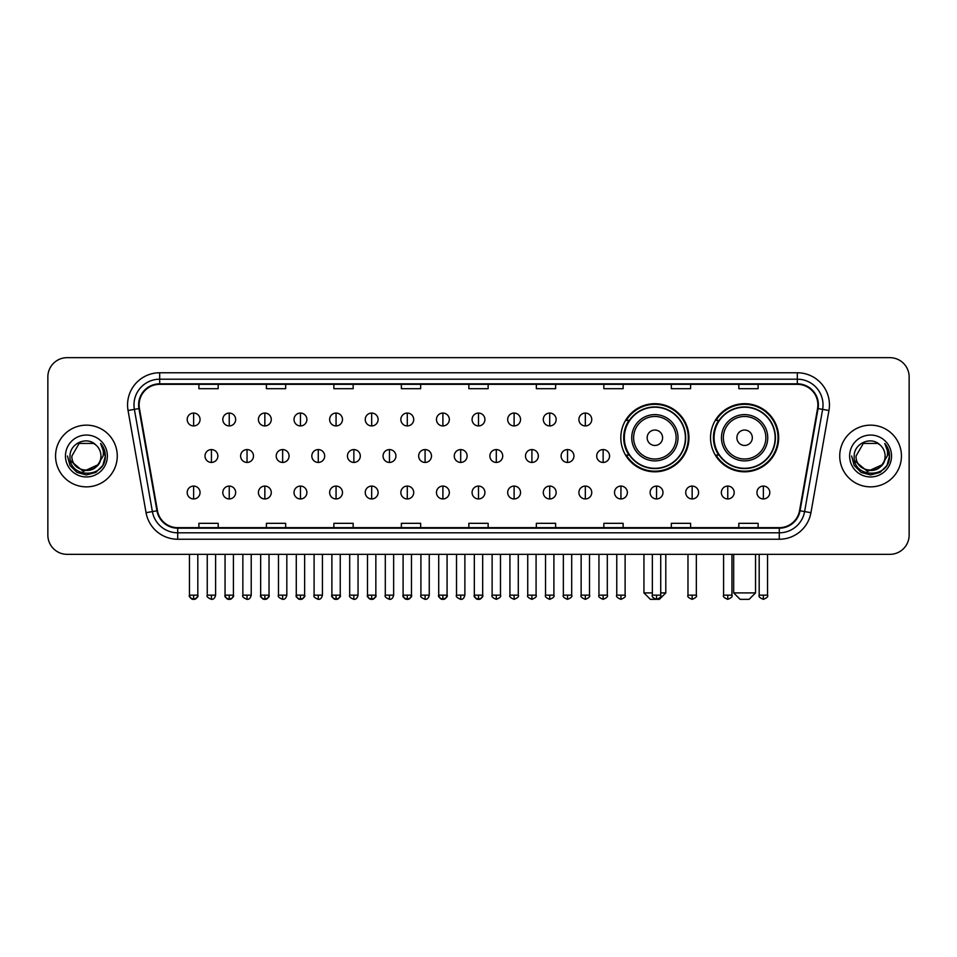 <?xml version="1.0" encoding="UTF-8"?>
<svg xmlns="http://www.w3.org/2000/svg" width="957" height="957" viewBox="0 0 957 957"><rect width="100%" height="100%" fill="white"/><g stroke="black" fill="none" stroke-linecap="round" stroke-linejoin="round"><path stroke-width="1.44" d="M710.537 437.744A34.069 34.069 0 0 0 744.606 471.813A34.069 34.069 0 0 0 778.675 437.744A34.069 34.069 0 0 0 744.606 403.687A34.069 34.069 0 0 0 710.537 437.744M620.806 437.744A34.069 34.069 0 0 0 654.875 471.813A34.069 34.069 0 0 0 688.944 437.744A34.069 34.069 0 0 0 654.875 403.687A34.069 34.069 0 0 0 620.806 437.744M628.976 455.101A31.174 31.174 0 0 1 628.976 420.398M718.707 455.101A31.174 31.174 0 0 1 718.707 420.398M47.85 376.938L47.85 535.059A19.284 19.284 0 0 0 67.134 554.342L889.866 554.342A19.284 19.284 0 0 0 909.15 535.059L909.15 376.938A19.284 19.284 0 0 0 889.866 357.667L67.134 357.667A19.284 19.284 0 0 0 47.85 376.938L47.85 535.059M55.566 455.999A30.851 30.851 0 0 0 86.417 486.862A30.851 30.851 0 0 0 117.268 455.999A30.851 30.851 0 0 0 86.417 425.147A30.851 30.851 0 0 0 55.566 455.999A30.851 30.851 0 0 0 86.417 486.862A30.851 30.851 0 0 0 117.268 455.999A30.851 30.851 0 0 0 86.417 425.147A30.851 30.851 0 0 0 55.566 455.999M839.732 455.999A30.851 30.851 0 0 0 870.583 486.862A30.851 30.851 0 0 0 901.434 455.999A30.851 30.851 0 0 0 870.583 425.147A30.851 30.851 0 0 0 839.732 455.999A30.851 30.851 0 0 0 870.583 486.862A30.851 30.851 0 0 0 901.434 455.999A30.851 30.851 0 0 0 870.583 425.147A30.851 30.851 0 0 0 839.732 455.999M139.124 404.907A20.564 20.564 0 0 1 159.687 384.331L797.313 384.331A20.564 20.564 0 0 1 817.565 408.472L799.55 510.679A20.564 20.564 0 0 1 779.285 527.666L177.715 527.666A20.564 20.564 0 0 1 157.45 510.679L139.435 408.472A20.564 20.564 0 0 1 139.124 404.907M138.609 404.907A21.078 21.078 0 0 0 138.932 408.567L156.948 510.763A21.078 21.078 0 0 0 177.715 528.18L779.285 528.18A21.078 21.078 0 0 0 800.052 510.763L818.068 408.567A21.078 21.078 0 0 0 797.313 383.817L159.687 383.817A21.078 21.078 0 0 0 138.609 404.907M128.047 410.481A32.143 32.143 0 0 1 159.687 372.763L797.313 372.763A32.143 32.143 0 0 1 828.953 410.481L810.938 512.689A32.143 32.143 0 0 1 779.285 539.246L177.715 539.246A32.143 32.143 0 0 1 146.062 512.689L128.047 410.481L134.375 409.369A25.707 25.707 0 0 1 159.687 379.199L797.313 379.199A25.707 25.707 0 0 1 822.625 409.369L804.61 511.564A25.707 25.707 0 0 1 779.285 532.81L177.715 532.81A25.707 25.707 0 0 1 152.39 511.564L134.375 409.369A25.707 25.707 0 0 1 133.98 404.907M889.866 357.667L67.134 357.667M67.134 554.342L889.866 554.342M909.15 535.059L909.15 376.938M800.052 510.763L804.61 511.564L822.625 409.369L828.953 410.481M468.858 384.331L468.858 388.686L488.142 388.686L488.142 384.331M401.366 384.331L401.366 388.686L420.649 388.686L420.649 384.331M333.873 384.331L333.873 388.686L353.157 388.686L353.157 384.331M266.393 384.331L266.393 388.686L285.676 388.686L285.676 384.331M198.9 384.331L198.9 388.686L218.184 388.686L218.184 384.331M536.351 384.331L536.351 388.686L555.634 388.686L555.634 384.331M603.843 384.331L603.843 388.686L623.127 388.686L623.127 384.331M671.324 384.331L671.324 388.686L690.607 388.686L690.607 384.331M738.816 384.331L738.816 388.686L758.1 388.686L758.1 384.331M488.142 527.666L488.142 523.323L468.858 523.323L468.858 527.666M420.649 527.666L420.649 523.323L401.366 523.323L401.366 527.666M353.157 527.666L353.157 523.323L333.873 523.323L333.873 527.666M285.676 527.666L285.676 523.323L266.393 523.323L266.393 527.666M218.184 527.666L218.184 523.323L198.9 523.323L198.9 527.666M555.634 527.666L555.634 523.323L536.351 523.323L536.351 527.666M623.127 527.666L623.127 523.323L603.843 523.323L603.843 527.666M690.607 527.666L690.607 523.323L671.324 523.323L671.324 527.666M758.1 527.666L758.1 523.323L738.816 523.323L738.816 527.666M97.542 465.341C89.838 475.761 71.129 469.097 71.895 455.999C70.997 474.744 101.837 474.744 100.94 455.999C101.837 474.744 70.997 474.744 71.895 455.999L79.156 443.426L93.678 443.426L95.927 445.029C87.015 435.686 69.849 443.378 70.017 455.999C68.378 478.428 104.744 479.014 105.33 457.087L105.366 455.999C105.306 451.237 103.727 447.051 100.605 443.45C102.973 447.338 103.811 451.525 103.105 455.999L97.542 465.341A14.522 14.522 0 0 0 100.94 455.999C101.837 474.744 70.997 474.744 71.895 455.999L79.156 443.426M100.94 455.999A14.522 14.522 0 0 0 95.927 445.029M98.475 464.564L83.319 471.43L70.471 460.712M65.459 455.999A20.958 20.958 0 0 0 86.417 476.957A20.958 20.958 0 0 0 107.375 455.999A20.958 20.958 0 0 0 86.417 435.052A20.958 20.958 0 0 0 65.459 455.999M100.605 443.45L105.354 456.549L104.469 450.268L105.354 456.549L104.469 450.268L105.354 456.549L100.748 443.605L105.354 456.549L100.748 443.605L105.366 455.999L102.818 465.473L95.891 472.411L86.417 474.947L76.943 472.411L70.005 465.473L67.469 455.999M100.748 443.605L105.354 456.561M660.725 592.909L665.797 592.909L659.373 599.333L650.377 599.333L643.941 592.909L652.363 592.909M662.591 437.744A7.716 7.716 0 0 0 654.875 430.04A7.716 7.716 0 0 0 647.159 437.744A7.716 7.716 0 0 0 654.875 445.46A7.716 7.716 0 0 0 662.591 437.744M678.011 437.744A23.135 23.135 0 0 0 654.875 414.608A23.135 23.135 0 0 0 631.74 437.744A23.135 23.135 0 0 0 654.875 460.891A23.135 23.135 0 0 0 678.011 437.744A23.135 23.135 0 0 1 654.875 460.891A23.135 23.135 0 0 1 631.74 437.744M685.403 437.744A30.528 30.528 0 0 0 654.875 407.215A30.528 30.528 0 0 0 624.347 437.744A30.528 30.528 0 0 0 654.875 468.284A30.528 30.528 0 0 0 685.403 437.744M688.298 437.744A33.423 33.423 0 0 1 626.309 455.101L629.407 455.101A30.815 30.815 0 0 0 675.259 460.855A30.815 30.815 0 0 0 675.259 414.644A30.815 30.815 0 0 0 629.407 420.398L626.309 420.398A33.423 33.423 0 0 1 688.298 437.744M749.104 599.333L740.108 599.333L733.672 592.909L755.528 592.909L749.104 599.333M752.322 437.744A7.716 7.716 0 0 0 744.606 430.04A7.716 7.716 0 0 0 736.89 437.744A7.716 7.716 0 0 0 744.606 445.46A7.716 7.716 0 0 0 752.322 437.744M767.741 437.744A23.135 23.135 0 0 0 744.606 414.608A23.135 23.135 0 0 0 721.458 437.744A23.135 23.135 0 0 0 744.606 460.891A23.135 23.135 0 0 0 767.741 437.744A23.135 23.135 0 0 1 744.606 460.891A23.135 23.135 0 0 1 721.458 437.744M775.134 437.744A30.528 30.528 0 0 0 744.606 407.215A30.528 30.528 0 0 0 714.078 437.744A30.528 30.528 0 0 0 744.606 468.284A30.528 30.528 0 0 0 775.134 437.744M778.029 437.744A33.423 33.423 0 0 1 716.039 455.101L719.138 455.101A30.815 30.815 0 0 0 764.99 460.855A30.815 30.815 0 0 0 764.99 414.644A30.815 30.815 0 0 0 719.138 420.398L716.039 420.398A33.423 33.423 0 0 1 778.029 437.744M193.625 413.065A6.424 6.424 0 0 0 187.201 419.489A6.424 6.424 0 0 0 193.625 425.925A6.424 6.424 0 0 0 200.061 419.489A6.424 6.424 0 0 0 193.625 413.065L193.625 425.925A6.424 6.424 0 0 0 200.061 419.489A6.424 6.424 0 0 0 193.625 413.065M229.237 413.065A6.424 6.424 0 0 0 222.814 419.489A6.424 6.424 0 0 0 229.237 425.925A6.424 6.424 0 0 0 235.661 419.489A6.424 6.424 0 0 0 229.237 413.065L229.237 425.925A6.424 6.424 0 0 0 235.661 419.489A6.424 6.424 0 0 0 229.237 413.065M264.85 413.065A6.424 6.424 0 0 0 258.414 419.489A6.424 6.424 0 0 0 264.85 425.925A6.424 6.424 0 0 0 271.274 419.489A6.424 6.424 0 0 0 264.85 413.065L264.85 425.925A6.424 6.424 0 0 0 271.274 419.489A6.424 6.424 0 0 0 264.85 413.065M300.45 413.065A6.424 6.424 0 0 0 294.026 419.489A6.424 6.424 0 0 0 300.45 425.925A6.424 6.424 0 0 0 306.886 419.489A6.424 6.424 0 0 0 300.45 413.065L300.45 425.925A6.424 6.424 0 0 0 306.886 419.489A6.424 6.424 0 0 0 300.45 413.065M336.063 413.065A6.424 6.424 0 0 0 329.639 419.489A6.424 6.424 0 0 0 336.063 425.925A6.424 6.424 0 0 0 342.486 419.489A6.424 6.424 0 0 0 336.063 413.065L336.063 425.925A6.424 6.424 0 0 0 342.486 419.489A6.424 6.424 0 0 0 336.063 413.065M371.675 413.065A6.424 6.424 0 0 0 365.251 419.489A6.424 6.424 0 0 0 371.675 425.925A6.424 6.424 0 0 0 378.099 419.489A6.424 6.424 0 0 0 371.675 413.065L371.675 425.925A6.424 6.424 0 0 0 378.099 419.489A6.424 6.424 0 0 0 371.675 413.065M407.287 413.065A6.424 6.424 0 0 0 400.851 419.489A6.424 6.424 0 0 0 407.287 425.925A6.424 6.424 0 0 0 413.711 419.489A6.424 6.424 0 0 0 407.287 413.065L407.287 425.925A6.424 6.424 0 0 0 413.711 419.489A6.424 6.424 0 0 0 407.287 413.065M442.888 413.065A6.424 6.424 0 0 0 436.464 419.489A6.424 6.424 0 0 0 442.888 425.925A6.424 6.424 0 0 0 449.323 419.489A6.424 6.424 0 0 0 442.888 413.065L442.888 425.925A6.424 6.424 0 0 0 449.323 419.489A6.424 6.424 0 0 0 442.888 413.065M478.5 413.065A6.424 6.424 0 0 0 472.076 419.489A6.424 6.424 0 0 0 478.5 425.925A6.424 6.424 0 0 0 484.924 419.489A6.424 6.424 0 0 0 478.5 413.065L478.5 425.925A6.424 6.424 0 0 0 484.924 419.489A6.424 6.424 0 0 0 478.5 413.065M514.112 413.065A6.424 6.424 0 0 0 507.677 419.489A6.424 6.424 0 0 0 514.112 425.925A6.424 6.424 0 0 0 520.536 419.489A6.424 6.424 0 0 0 514.112 413.065L514.112 425.925A6.424 6.424 0 0 0 520.536 419.489A6.424 6.424 0 0 0 514.112 413.065M549.713 413.065A6.424 6.424 0 0 0 543.289 419.489A6.424 6.424 0 0 0 549.713 425.925A6.424 6.424 0 0 0 556.149 419.489A6.424 6.424 0 0 0 549.713 413.065L549.713 425.925A6.424 6.424 0 0 0 556.149 419.489A6.424 6.424 0 0 0 549.713 413.065M585.325 413.065A6.424 6.424 0 0 0 578.901 419.489A6.424 6.424 0 0 0 585.325 425.925A6.424 6.424 0 0 0 591.749 419.489A6.424 6.424 0 0 0 585.325 413.065L585.325 425.925A6.424 6.424 0 0 0 591.749 419.489A6.424 6.424 0 0 0 585.325 413.065M211.437 449.575A6.424 6.424 0 0 0 205.001 455.999A6.424 6.424 0 0 0 211.437 462.434A6.424 6.424 0 0 0 217.861 455.999A6.424 6.424 0 0 0 211.437 449.575L211.437 462.434A6.424 6.424 0 0 0 217.861 455.999A6.424 6.424 0 0 0 211.437 449.575M247.038 449.575A6.424 6.424 0 0 0 240.614 455.999A6.424 6.424 0 0 0 247.038 462.434A6.424 6.424 0 0 0 253.473 455.999A6.424 6.424 0 0 0 247.038 449.575L247.038 462.434A6.424 6.424 0 0 0 253.473 455.999A6.424 6.424 0 0 0 247.038 449.575M282.65 449.575A6.424 6.424 0 0 0 276.226 455.999A6.424 6.424 0 0 0 282.65 462.434A6.424 6.424 0 0 0 289.074 455.999A6.424 6.424 0 0 0 282.65 449.575L282.65 462.434A6.424 6.424 0 0 0 289.074 455.999A6.424 6.424 0 0 0 282.65 449.575M318.262 449.575A6.424 6.424 0 0 0 311.826 455.999A6.424 6.424 0 0 0 318.262 462.434A6.424 6.424 0 0 0 324.686 455.999A6.424 6.424 0 0 0 318.262 449.575L318.262 462.434A6.424 6.424 0 0 0 324.686 455.999A6.424 6.424 0 0 0 318.262 449.575M353.863 449.575A6.424 6.424 0 0 0 347.439 455.999A6.424 6.424 0 0 0 353.863 462.434A6.424 6.424 0 0 0 360.299 455.999A6.424 6.424 0 0 0 353.863 449.575L353.863 462.434A6.424 6.424 0 0 0 360.299 455.999A6.424 6.424 0 0 0 353.863 449.575M389.475 449.575A6.424 6.424 0 0 0 383.051 455.999A6.424 6.424 0 0 0 389.475 462.434A6.424 6.424 0 0 0 395.911 455.999A6.424 6.424 0 0 0 389.475 449.575L389.475 462.434A6.424 6.424 0 0 0 395.911 455.999A6.424 6.424 0 0 0 389.475 449.575M425.087 449.575A6.424 6.424 0 0 0 418.664 455.999A6.424 6.424 0 0 0 425.087 462.434A6.424 6.424 0 0 0 431.511 455.999A6.424 6.424 0 0 0 425.087 449.575L425.087 462.434A6.424 6.424 0 0 0 431.511 455.999A6.424 6.424 0 0 0 425.087 449.575M460.7 449.575A6.424 6.424 0 0 0 454.264 455.999A6.424 6.424 0 0 0 460.7 462.434A6.424 6.424 0 0 0 467.124 455.999A6.424 6.424 0 0 0 460.7 449.575L460.7 462.434A6.424 6.424 0 0 0 467.124 455.999A6.424 6.424 0 0 0 460.7 449.575M496.3 449.575A6.424 6.424 0 0 0 489.876 455.999A6.424 6.424 0 0 0 496.3 462.434A6.424 6.424 0 0 0 502.736 455.999A6.424 6.424 0 0 0 496.3 449.575L496.3 462.434A6.424 6.424 0 0 0 502.736 455.999A6.424 6.424 0 0 0 496.3 449.575M531.913 449.575A6.424 6.424 0 0 0 525.489 455.999A6.424 6.424 0 0 0 531.913 462.434A6.424 6.424 0 0 0 538.336 455.999A6.424 6.424 0 0 0 531.913 449.575L531.913 462.434A6.424 6.424 0 0 0 538.336 455.999A6.424 6.424 0 0 0 531.913 449.575M567.525 449.575A6.424 6.424 0 0 0 561.089 455.999A6.424 6.424 0 0 0 567.525 462.434A6.424 6.424 0 0 0 573.949 455.999A6.424 6.424 0 0 0 567.525 449.575L567.525 462.434A6.424 6.424 0 0 0 573.949 455.999A6.424 6.424 0 0 0 567.525 449.575M603.137 449.575A6.424 6.424 0 0 0 596.701 455.999A6.424 6.424 0 0 0 603.137 462.434A6.424 6.424 0 0 0 609.561 455.999A6.424 6.424 0 0 0 603.137 449.575L603.137 462.434A6.424 6.424 0 0 0 609.561 455.999A6.424 6.424 0 0 0 603.137 449.575M193.625 486.084A6.424 6.424 0 0 0 187.201 492.508A6.424 6.424 0 0 0 193.625 498.944A6.424 6.424 0 0 0 200.061 492.508A6.424 6.424 0 0 0 193.625 486.084L193.625 498.944A6.424 6.424 0 0 0 200.061 492.508A6.424 6.424 0 0 0 193.625 486.084M229.237 486.084A6.424 6.424 0 0 0 222.814 492.508A6.424 6.424 0 0 0 229.237 498.944A6.424 6.424 0 0 0 235.661 492.508A6.424 6.424 0 0 0 229.237 486.084L229.237 498.944A6.424 6.424 0 0 0 235.661 492.508A6.424 6.424 0 0 0 229.237 486.084M264.85 486.084A6.424 6.424 0 0 0 258.414 492.508A6.424 6.424 0 0 0 264.85 498.944A6.424 6.424 0 0 0 271.274 492.508A6.424 6.424 0 0 0 264.85 486.084L264.85 498.944A6.424 6.424 0 0 0 271.274 492.508A6.424 6.424 0 0 0 264.85 486.084M300.45 486.084A6.424 6.424 0 0 0 294.026 492.508A6.424 6.424 0 0 0 300.45 498.944A6.424 6.424 0 0 0 306.886 492.508A6.424 6.424 0 0 0 300.45 486.084L300.45 498.944A6.424 6.424 0 0 0 306.886 492.508A6.424 6.424 0 0 0 300.45 486.084M336.063 486.084A6.424 6.424 0 0 0 329.639 492.508A6.424 6.424 0 0 0 336.063 498.944A6.424 6.424 0 0 0 342.486 492.508A6.424 6.424 0 0 0 336.063 486.084L336.063 498.944A6.424 6.424 0 0 0 342.486 492.508A6.424 6.424 0 0 0 336.063 486.084M371.675 486.084A6.424 6.424 0 0 0 365.251 492.508A6.424 6.424 0 0 0 371.675 498.944A6.424 6.424 0 0 0 378.099 492.508A6.424 6.424 0 0 0 371.675 486.084L371.675 498.944A6.424 6.424 0 0 0 378.099 492.508A6.424 6.424 0 0 0 371.675 486.084M407.287 486.084A6.424 6.424 0 0 0 400.851 492.508A6.424 6.424 0 0 0 407.287 498.944A6.424 6.424 0 0 0 413.711 492.508A6.424 6.424 0 0 0 407.287 486.084L407.287 498.944A6.424 6.424 0 0 0 413.711 492.508A6.424 6.424 0 0 0 407.287 486.084M442.888 486.084A6.424 6.424 0 0 0 436.464 492.508A6.424 6.424 0 0 0 442.888 498.944A6.424 6.424 0 0 0 449.323 492.508A6.424 6.424 0 0 0 442.888 486.084L442.888 498.944A6.424 6.424 0 0 0 449.323 492.508A6.424 6.424 0 0 0 442.888 486.084M478.5 486.084A6.424 6.424 0 0 0 472.076 492.508A6.424 6.424 0 0 0 478.5 498.944A6.424 6.424 0 0 0 484.924 492.508A6.424 6.424 0 0 0 478.5 486.084L478.5 498.944A6.424 6.424 0 0 0 484.924 492.508A6.424 6.424 0 0 0 478.5 486.084M514.112 486.084A6.424 6.424 0 0 0 507.677 492.508A6.424 6.424 0 0 0 514.112 498.944A6.424 6.424 0 0 0 520.536 492.508A6.424 6.424 0 0 0 514.112 486.084L514.112 498.944A6.424 6.424 0 0 0 520.536 492.508A6.424 6.424 0 0 0 514.112 486.084M549.713 486.084A6.424 6.424 0 0 0 543.289 492.508A6.424 6.424 0 0 0 549.713 498.944A6.424 6.424 0 0 0 556.149 492.508A6.424 6.424 0 0 0 549.713 486.084L549.713 498.944A6.424 6.424 0 0 0 556.149 492.508A6.424 6.424 0 0 0 549.713 486.084M585.325 486.084A6.424 6.424 0 0 0 578.901 492.508A6.424 6.424 0 0 0 585.325 498.944A6.424 6.424 0 0 0 591.749 492.508A6.424 6.424 0 0 0 585.325 486.084L585.325 498.944A6.424 6.424 0 0 0 591.749 492.508A6.424 6.424 0 0 0 585.325 486.084M620.937 486.084A6.424 6.424 0 0 0 614.514 492.508A6.424 6.424 0 0 0 620.937 498.944A6.424 6.424 0 0 0 627.361 492.508A6.424 6.424 0 0 0 620.937 486.084L620.937 498.944A6.424 6.424 0 0 0 627.361 492.508A6.424 6.424 0 0 0 620.937 486.084M656.55 486.084A6.424 6.424 0 0 0 650.114 492.508A6.424 6.424 0 0 0 656.55 498.944A6.424 6.424 0 0 0 662.974 492.508A6.424 6.424 0 0 0 656.55 486.084L656.55 498.944A6.424 6.424 0 0 0 662.974 492.508A6.424 6.424 0 0 0 656.55 486.084M692.15 486.084A6.424 6.424 0 0 0 685.726 492.508A6.424 6.424 0 0 0 692.15 498.944A6.424 6.424 0 0 0 698.586 492.508A6.424 6.424 0 0 0 692.15 486.084L692.15 498.944A6.424 6.424 0 0 0 698.586 492.508A6.424 6.424 0 0 0 692.15 486.084M727.763 486.084A6.424 6.424 0 0 0 721.339 492.508A6.424 6.424 0 0 0 727.763 498.944A6.424 6.424 0 0 0 734.186 492.508A6.424 6.424 0 0 0 727.763 486.084L727.763 498.944A6.424 6.424 0 0 0 734.186 492.508A6.424 6.424 0 0 0 727.763 486.084M763.375 486.084A6.424 6.424 0 0 0 756.939 492.508A6.424 6.424 0 0 0 763.375 498.944A6.424 6.424 0 0 0 769.799 492.508A6.424 6.424 0 0 0 763.375 486.084L763.375 498.944A6.424 6.424 0 0 0 769.799 492.508A6.424 6.424 0 0 0 763.375 486.084M885.105 455.999C886.003 474.744 855.163 474.744 856.06 455.999L863.322 443.426L877.844 443.426L880.105 445.029C871.181 435.686 854.027 443.378 854.182 455.999C852.555 478.428 888.909 479.014 889.496 457.087L889.532 455.999C889.472 451.237 887.893 447.051 884.77 443.45C887.139 447.338 887.976 451.525 887.283 455.999L881.72 465.341A14.522 14.522 0 0 0 885.105 455.999C886.003 474.744 855.163 474.744 856.06 455.999C855.163 474.744 886.003 474.744 885.105 455.999A14.522 14.522 0 0 0 880.105 445.029M881.72 465.341C874.004 475.761 855.307 469.097 856.06 455.999M882.641 464.564L867.485 471.43L854.637 460.712M849.625 455.999A20.958 20.958 0 0 0 870.583 476.957A20.958 20.958 0 0 0 891.541 455.999A20.958 20.958 0 0 0 870.583 435.052A20.958 20.958 0 0 0 849.625 455.999M884.77 443.45L889.52 456.549L888.634 450.268L889.52 456.549L888.634 450.268L889.52 456.549L884.914 443.605L889.52 456.549L884.914 443.605L889.532 455.999L886.995 465.473L880.057 472.411L870.583 474.947L861.109 472.411L854.182 465.473L851.634 455.999M884.914 443.605L889.52 456.561M797.313 372.763L797.313 383.817M134.375 409.369L138.932 408.567M177.715 539.246L177.715 528.18M779.285 528.18L779.285 539.246M146.062 512.689L156.948 510.763M818.068 408.567L822.625 409.369M159.687 372.763L159.687 383.817M804.61 511.564L810.938 512.689M676.132 437.744A21.257 21.257 0 0 0 654.875 416.486A21.257 21.257 0 0 0 633.618 437.744A21.257 21.257 0 0 0 654.875 459.001A21.257 21.257 0 0 0 676.132 437.744M765.863 437.744A21.257 21.257 0 0 0 744.606 416.486A21.257 21.257 0 0 0 723.348 437.744A21.257 21.257 0 0 0 744.606 459.001A21.257 21.257 0 0 0 765.863 437.744M211.437 595.158L207.25 595.158C206.413 596.498 207.801 597.886 211.437 599.333L211.437 595.158L215.612 595.158L215.612 554.342M247.038 595.158L242.863 595.158C242.013 596.498 243.413 597.886 247.038 599.333L247.038 595.158L251.224 595.158L251.224 554.342M282.65 595.158L278.475 595.158C277.626 596.498 279.013 597.886 282.65 599.333L282.65 595.158L286.825 595.158L286.825 554.342M318.262 595.158L314.087 595.158C313.238 596.498 314.626 597.886 318.262 599.333L318.262 595.158L322.437 595.158L322.437 554.342M353.863 595.158L349.688 595.158C348.838 596.498 350.238 597.886 353.863 599.333L353.863 595.158L358.05 595.158L358.05 554.342M389.475 595.158L385.3 595.158C384.451 596.498 385.85 597.886 389.475 599.333L389.475 595.158L393.65 595.158L393.65 554.342M425.087 595.158L420.913 595.158C420.063 596.498 421.451 597.886 425.087 599.333L425.087 595.158L429.262 595.158L429.262 554.342M460.7 595.158L456.513 595.158C455.676 596.498 457.063 597.886 460.7 599.333L460.7 595.158L464.875 595.158L464.875 554.342M496.3 595.158L492.125 595.158C491.276 596.498 492.676 597.886 496.3 599.333L496.3 595.158L500.487 595.158L500.487 554.342M531.913 595.158L527.738 595.158C526.888 596.498 528.276 597.886 531.913 599.333L531.913 595.158L536.087 595.158L536.087 554.342M567.525 595.158L563.35 595.158C562.501 596.498 563.888 597.886 567.525 599.333L567.525 595.158L571.7 595.158L571.7 554.342M603.137 595.158L598.95 595.158C598.101 596.498 599.501 597.886 603.137 599.333L603.137 595.158L607.312 595.158L607.312 554.342M193.625 595.158L189.45 595.158C188.601 596.498 190 597.886 193.625 599.333L193.625 595.158L197.812 595.158C198.649 596.498 197.262 597.886 193.625 599.333C191.567 599.537 190.18 598.137 189.45 595.158L189.45 554.342M229.237 595.158L225.062 595.158C224.213 596.498 225.601 597.886 229.237 599.333L229.237 595.158L233.412 595.158C234.262 596.498 232.874 597.886 229.237 599.333C227.18 599.537 225.792 598.137 225.062 595.158L225.062 554.342M264.85 595.158L260.663 595.158C259.825 596.498 261.213 597.886 264.85 599.333L264.85 595.158L269.025 595.158C269.874 596.498 268.474 597.886 264.85 599.333C262.792 599.537 261.393 598.137 260.663 595.158L260.663 554.342M300.45 595.158L296.275 595.158C295.426 596.498 296.826 597.886 300.45 599.333L300.45 595.158L304.637 595.158C305.486 596.498 304.087 597.886 300.45 599.333C298.405 599.537 297.005 598.137 296.275 595.158L296.275 554.342L296.275 595.158M336.063 595.158L331.888 595.158C331.038 596.498 332.426 597.886 336.063 599.333L336.063 595.158L340.237 595.158C341.087 596.498 339.699 597.886 336.063 599.333C334.005 599.537 332.617 598.137 331.888 595.158L331.888 554.342M371.675 595.158L367.5 595.158C366.651 596.498 368.038 597.886 371.675 599.333L371.675 595.158L375.85 595.158C376.699 596.498 375.311 597.886 371.675 599.333C369.617 599.537 368.23 598.137 367.5 595.158L367.5 554.342M407.287 595.158L403.1 595.158C402.251 596.498 403.651 597.886 407.287 599.333L407.287 595.158L411.462 595.158C412.311 596.498 410.912 597.886 407.287 599.333C405.23 599.537 403.83 598.137 403.1 595.158L403.1 554.342M442.888 595.158L438.713 595.158C437.863 596.498 439.263 597.886 442.888 599.333L442.888 595.158L447.075 595.158C447.912 596.498 446.524 597.886 442.888 599.333C440.83 599.537 439.442 598.137 438.713 595.158L438.713 554.342M478.5 595.158L474.325 595.158C473.476 596.498 474.863 597.886 478.5 599.333L478.5 595.158L482.675 595.158C483.524 596.498 482.137 597.886 478.5 599.333C476.442 599.537 475.055 598.137 474.325 595.158L474.325 554.342M514.112 595.158L509.925 595.158C509.088 596.498 510.476 597.886 514.112 599.333L514.112 595.158L518.287 595.158L518.287 554.342L518.287 595.158C519.137 596.498 517.737 597.886 514.112 599.333M549.713 595.158L545.538 595.158L545.538 554.342L545.538 595.158C544.689 596.498 546.088 597.886 549.713 599.333L549.713 595.158L553.9 595.158L553.9 554.342M585.325 595.158L581.15 595.158C580.301 596.498 581.689 597.886 585.325 599.333L585.325 595.158L589.5 595.158L589.5 554.342M620.937 595.158L616.763 595.158C615.913 596.498 617.301 597.886 620.937 599.333L620.937 595.158L625.112 595.158L625.112 554.342M656.55 595.158L652.363 595.158C651.514 596.498 652.913 597.886 656.55 599.333L656.55 595.158L660.725 595.158L660.725 554.342M692.15 595.158L687.975 595.158C687.126 596.498 688.526 597.886 692.15 599.333L692.15 595.158L696.337 595.158L696.337 554.342M727.763 595.158L723.588 595.158C722.738 596.498 724.126 597.886 727.763 599.333L727.763 595.158L731.938 595.158L731.938 554.342M763.375 595.158L759.188 595.158C758.351 596.498 759.738 597.886 763.375 599.333L763.375 595.158L767.55 595.158L767.55 554.342M665.797 554.342L665.797 592.909M643.941 554.342L643.941 592.909M755.528 554.342L755.528 592.909M733.672 554.342L733.672 592.909M207.25 595.158L207.25 554.342M215.612 595.158C214.882 598.137 213.495 599.537 211.437 599.333M242.863 595.158L242.863 554.342M251.224 595.158C250.495 598.137 249.095 599.537 247.038 599.333M278.475 595.158L278.475 554.342M286.825 595.158C286.095 598.137 284.707 599.537 282.65 599.333M314.087 595.158L314.087 554.342M322.437 595.158C321.708 598.137 320.32 599.537 318.262 599.333M349.688 595.158L349.688 554.342M358.05 595.158C357.32 598.137 355.92 599.537 353.863 599.333M385.3 595.158L385.3 554.342M393.65 595.158C392.932 598.137 391.533 599.537 389.475 599.333M420.913 595.158L420.913 554.342M429.262 595.158C428.533 598.137 427.145 599.537 425.087 599.333M456.513 595.158L456.513 554.342M464.875 595.158C464.145 598.137 462.757 599.537 460.7 599.333M492.125 595.158L492.125 554.342M500.487 595.158C501.324 596.498 499.937 597.886 496.3 599.333M527.738 595.158L527.738 554.342M536.087 595.158C536.937 596.498 535.549 597.886 531.913 599.333M563.35 595.158L563.35 554.342M571.7 595.158C572.549 596.498 571.15 597.886 567.525 599.333M598.95 595.158L598.95 554.342M607.312 595.158C608.162 596.498 606.762 597.886 603.137 599.333M193.625 599.333C195.683 599.537 197.082 598.137 197.812 595.158L197.812 554.342M229.237 599.333C231.295 599.537 232.683 598.137 233.412 595.158L233.412 554.342M264.85 599.333C266.907 599.537 268.295 598.137 269.025 595.158L269.025 554.342M300.45 599.333C302.508 599.537 303.907 598.137 304.637 595.158L304.637 554.342M336.063 599.333C338.12 599.537 339.508 598.137 340.237 595.158L340.237 554.342M371.675 599.333C373.732 599.537 375.12 598.137 375.85 595.158L375.85 554.342M407.287 599.333C409.333 599.537 410.732 598.137 411.462 595.158L411.462 554.342M442.888 599.333C444.945 599.537 446.345 598.137 447.075 595.158L447.075 554.342M478.5 599.333C480.558 599.537 481.945 598.137 482.675 595.158L482.675 554.342M509.925 595.158L509.925 554.342M553.9 595.158C554.749 596.498 553.349 597.886 549.713 599.333M581.15 595.158L581.15 554.342M589.5 595.158C590.349 596.498 588.962 597.886 585.325 599.333M616.763 595.158L616.763 554.342M625.112 595.158C625.962 596.498 624.574 597.886 620.937 599.333M652.363 595.158L652.363 554.342M660.725 595.158C661.574 596.498 660.174 597.886 656.55 599.333M687.975 595.158L687.975 554.342M696.337 595.158C697.174 596.498 695.787 597.886 692.15 599.333M723.588 595.158L723.588 554.342M731.938 595.158C732.787 596.498 731.399 597.886 727.763 599.333M759.188 595.158L759.188 554.342M767.55 595.158C768.399 596.498 767 597.886 763.375 599.333"/></g></svg>
